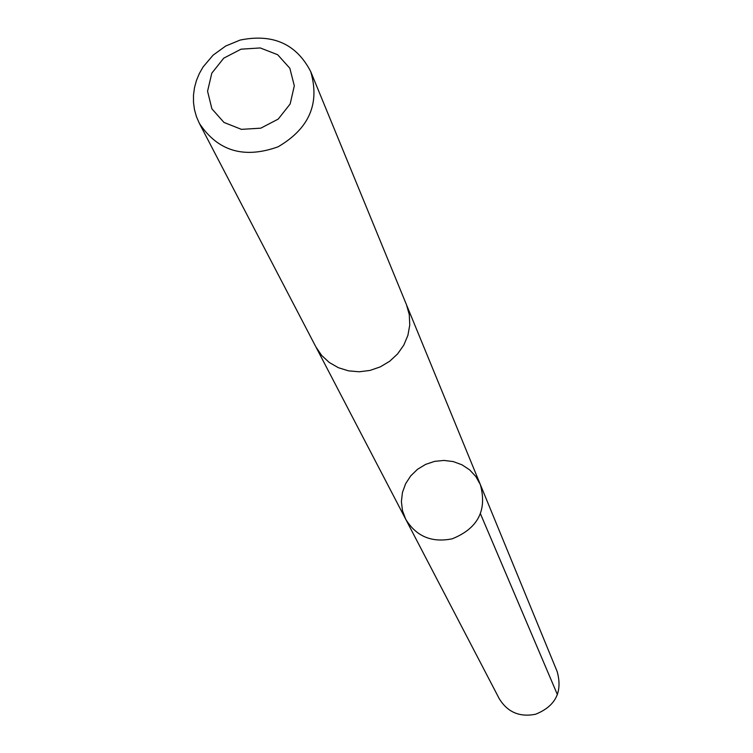<?xml version="1.0" encoding="UTF-8"?>
<svg xmlns="http://www.w3.org/2000/svg" width="753" height="753" viewBox="0 0 753 753"><rect width="100%" height="100%" fill="white"/><g stroke="black" fill="none" stroke-linecap="round" stroke-linejoin="round"><path stroke-width="1.13" d="M452.214 538.809C431.733 542.932 416.24 536.418 405.726 519.269L402.497 510.713L401.387 501.611L402.45 492.453L405.622 483.718L410.733 475.868L417.501 469.307L425.596 464.394L434.556 461.382L443.941 460.431L453.24 461.58L461.956 464.789L469.646 469.881L475.887 476.602L480.348 484.584C487.332 510.355 477.957 528.427 452.214 538.809C431.733 542.932 416.24 536.418 405.726 519.269L499.201 698.615C507.494 712.187 519.608 717.393 535.543 714.249C555.545 706.21 562.764 692.007 557.201 671.648L480.348 484.584C487.332 510.355 477.957 528.427 452.214 538.809M199.357 123.36L315.865 346.879L321.635 355.407L329.249 362.457L338.342 367.69L348.479 370.843L359.19 371.784L369.958 370.438L380.265 366.89L389.63 361.299L397.593 353.929L403.777 345.138L407.9 335.349L409.764 325.032L409.284 314.669L406.488 304.749L310.716 71.601C296.4 43.919 272.878 33.414 240.132 40.069L225.693 46.027L213.08 55.167L203.112 66.913L199.338 73.53L196.439 80.505L194.481 87.725L193.493 95.076L193.493 102.436L194.481 109.674L196.448 116.696L199.357 123.36C217.786 151.137 243.991 158.968 277.979 146.854C309.154 128.678 320.063 103.594 310.716 71.601M241.026 49.18L223.745 58.169L211.8 73.173L207.564 91.235L211.894 108.827L223.97 122.438L241.431 129.356L260.792 128.17L278.205 119.106L290.159 103.97L294.31 85.814L289.839 68.241L277.678 54.734L260.256 47.947L241.026 49.18M480.442 513.744L557.418 694.643M316.269 347.641L405.726 519.269M406.808 305.558L480.348 484.584"/></g></svg>
